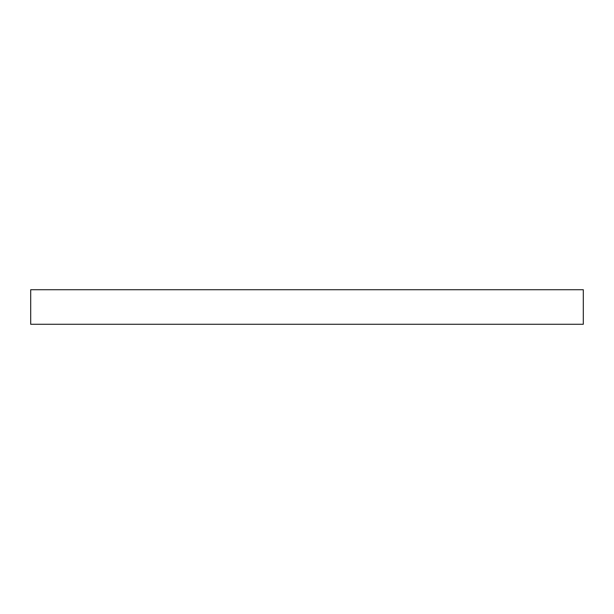 <?xml version="1.0" encoding="UTF-8"?>
<svg xmlns="http://www.w3.org/2000/svg" width="614" height="614" viewBox="0 0 614 614"><rect width="100%" height="100%" fill="white"/><g stroke="black" fill="none" stroke-linecap="round" stroke-linejoin="round"><path stroke-width="0.92" d="M583.3 289.731L30.7 289.731L30.7 324.269L583.3 324.269L583.3 289.731L583.3 324.269L30.7 324.269L30.7 289.731L583.3 289.731"/></g></svg>
